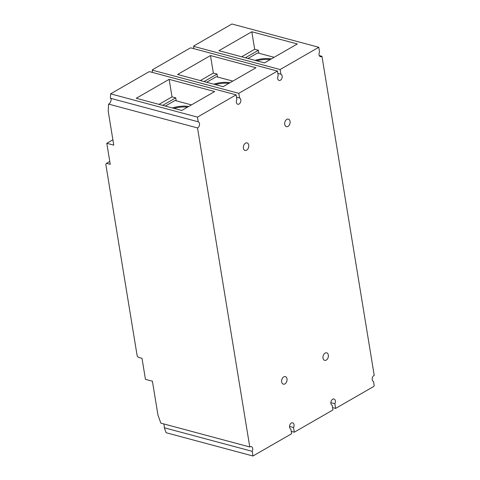 <?xml version="1.0" encoding="UTF-8"?>
<svg xmlns="http://www.w3.org/2000/svg" width="480" height="480" viewBox="0 0 480 480"><rect width="100%" height="100%" fill="white"/><g stroke="black" fill="none" stroke-linecap="round" stroke-linejoin="round"><path stroke-width="0.72" d="M228.804 83.4A15.594 6.432 -9.3 0 0 215.358 84.606A15.594 6.432 -9.3 0 1 228.804 83.4M213.786 84.186A16.248 6.696 170.7 0 1 230.04 82.692A16.248 6.696 170.7 0 0 213.786 84.186M216.348 76.698L232.794 81.102L216.348 76.698L206.658 82.278L216.348 76.698M270.138 59.61A15.594 6.432 -9.3 0 0 256.686 60.816M255.114 60.396A16.248 6.696 170.7 0 1 271.368 58.896M247.986 58.482L257.682 52.902L274.128 57.312M187.476 107.196A15.594 6.432 -9.3 0 0 174.024 108.402M172.452 107.982A16.248 6.696 170.7 0 1 188.706 106.482M165.324 106.068L175.02 100.488L191.466 104.898M334.848 403.74A3.252 2.184 105 0 0 335.352 400.89A3.252 2.184 105 0 0 333.972 399.03A3.252 2.184 105 0 0 331.662 400.194A3.252 2.184 105 0 0 330.912 403.446A3.252 2.184 105 0 0 332.184 405.276L332.946 409.95L294.282 432.204L293.52 427.53A3.252 2.184 105 0 0 294.024 424.686A3.252 2.184 105 0 0 292.644 422.826A3.252 2.184 105 0 0 290.334 423.984A3.252 2.184 105 0 0 289.578 427.242A3.252 2.184 105 0 0 290.85 429.066L291.618 433.74L252.954 456L252.186 451.326A3.252 2.184 105 0 0 251.31 446.616A3.252 2.184 105 0 0 249.774 446.976L197.526 127.932A3.252 2.184 105 0 0 199.518 124.764A3.252 2.184 105 0 0 198.222 121.794L197.46 117.12L236.124 94.86L236.886 99.534A3.252 2.184 105 0 0 236.382 102.384A3.252 2.184 105 0 0 237.762 104.244A3.252 2.184 105 0 0 240.072 103.08A3.252 2.184 105 0 0 240.828 99.822A3.252 2.184 105 0 0 239.556 97.998L238.788 93.324L277.452 71.064L278.22 75.744A3.252 2.184 105 0 0 277.71 78.588A3.252 2.184 105 0 0 279.096 80.448A3.252 2.184 105 0 0 281.4 79.284A3.252 2.184 105 0 0 282.156 76.032A3.252 2.184 105 0 0 280.884 74.208L280.122 69.534L318.786 47.274L319.548 51.948A3.252 2.184 105 0 0 319.044 54.798A3.252 2.184 105 0 0 320.424 56.658A3.252 2.184 105 0 0 321.966 56.298L374.208 375.342A3.252 2.184 105 0 0 372.24 379.656A3.252 2.184 105 0 0 373.512 381.48L374.184 385.572L373.836 386.412L335.616 408.414L334.848 403.74L330.864 402.672M293.52 427.53L289.53 426.462M290.064 121.35A3.9 2.622 -75 0 1 289.158 125.256A3.9 2.622 -75 0 1 286.386 126.648A3.9 2.622 -75 0 1 284.73 124.422A3.9 2.622 -75 0 1 285.636 120.516A3.9 2.622 -75 0 1 288.408 119.118A3.9 2.622 -75 0 1 290.064 121.35M248.736 145.14A3.9 2.622 -75 0 1 247.83 149.046A3.9 2.622 -75 0 1 245.058 150.444A3.9 2.622 -75 0 1 243.402 148.212A3.9 2.622 -75 0 1 244.308 144.306A3.9 2.622 -75 0 1 247.074 142.914A3.9 2.622 -75 0 1 248.736 145.14M328.338 355.062A3.9 2.622 -75 0 1 327.432 358.968A3.9 2.622 -75 0 1 324.66 360.36A3.9 2.622 -75 0 1 323.004 358.128A3.9 2.622 -75 0 1 323.91 354.222A3.9 2.622 -75 0 1 326.676 352.83A3.9 2.622 -75 0 1 328.338 355.062M287.004 378.852A3.9 2.622 -75 0 1 286.098 382.758A3.9 2.622 -75 0 1 283.326 384.156A3.9 2.622 -75 0 1 281.67 381.924A3.9 2.622 -75 0 1 282.576 378.018A3.9 2.622 -75 0 1 285.348 376.62A3.9 2.622 -75 0 1 287.004 378.852M319.272 55.572L321.966 56.298M318.786 47.274L231.942 24L193.722 46.002L193.59 48.594M297.318 43.956L264.432 62.892L218.922 50.694L251.808 31.764L297.318 43.956M193.644 48.606L193.722 46.002M193.758 46.386L280.122 69.534M280.884 74.208L277.836 73.386M277.452 71.064L191.094 47.922L190.164 48.048L152.388 69.798L152.256 72.384M255.99 67.752L223.104 86.682L177.588 74.484L210.48 55.554L255.99 67.752M152.316 72.402L152.388 69.798M152.43 70.182L238.788 93.324M239.556 97.998L236.502 97.182M236.124 94.86L149.76 71.718L148.836 71.844L110.616 93.846L197.46 117.12M214.656 91.542L181.77 110.478L136.26 98.28L169.146 79.35L214.656 91.542M198.222 121.794L110.388 98.256L110.616 93.846M197.526 127.932L108.582 104.094C110.43 103.878 112.206 98.124 110.388 98.256M108.582 104.094L108.216 111.27L113.766 145.164L106.8 143.292L110.244 164.328L106.53 163.332L105.792 164.25L137.172 355.896L138.294 357.312L142.008 358.308L145.452 379.344L152.418 381.21L157.968 415.098L160.83 423.138L249.774 446.976M252.186 451.326L164.352 427.788L163.962 423.978M252.954 456L166.11 432.726L164.352 427.788M294.282 432.204L291.228 431.388M335.616 408.414L332.562 407.598M106.8 143.292L112.884 139.788M109.776 161.466L106.53 163.332M251.808 31.764L254.676 49.29L258.396 50.286L258.876 53.22M241.656 56.784L254.676 49.29M210.48 55.554L213.348 73.086L217.062 74.076L217.542 77.016M200.328 80.58L213.348 73.086M169.146 79.35L172.02 96.876L175.734 97.872L176.214 100.812M158.994 104.376L172.02 96.876M258.396 50.286L245.37 57.78M217.062 74.076L204.042 81.576M175.734 97.872L162.708 105.366"/></g></svg>
